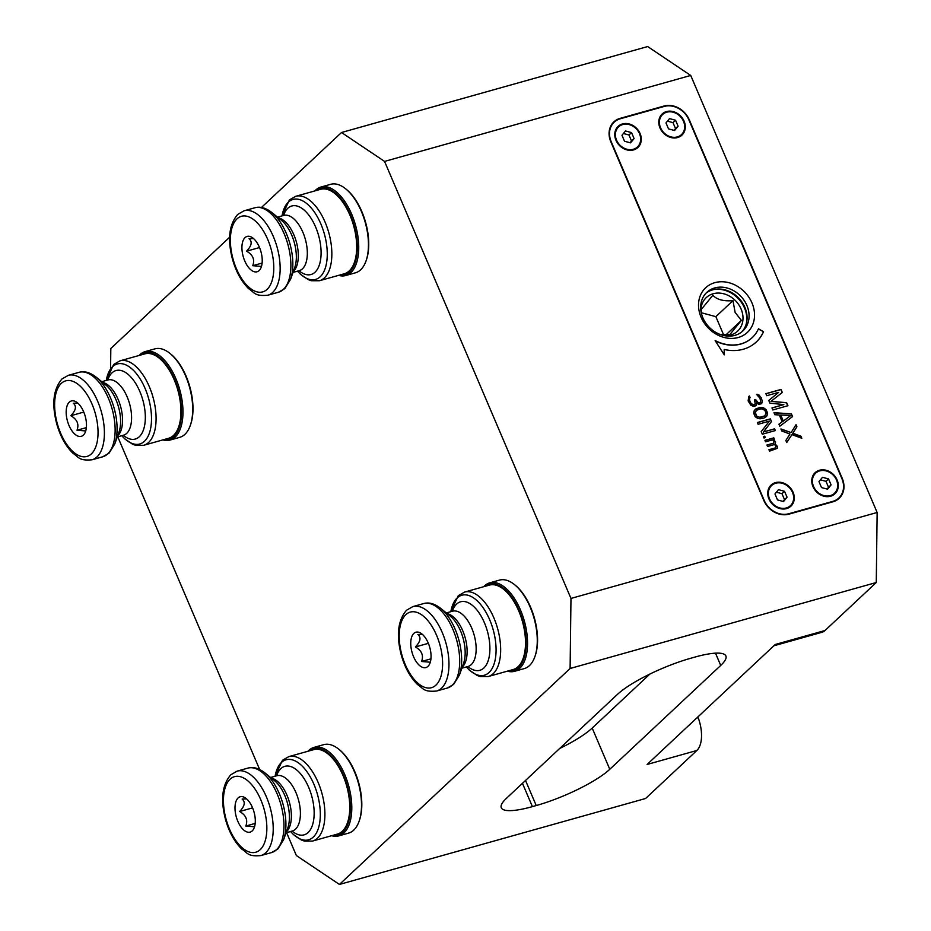 <?xml version="1.0" encoding="UTF-8"?>
<svg xmlns="http://www.w3.org/2000/svg" width="931" height="931" viewBox="0 0 931 931"><rect width="100%" height="100%" fill="white"/><g stroke="black" fill="none" stroke-linecap="round" stroke-linejoin="round"><path stroke-width="1.4" d="M117.76 436.825L259.656 769.495M286.585 832.617L296.361 855.542L339.431 884.45L645.59 798.495L696.853 750.491A27.558 13.802 -105.7 0 0 698.169 717.661L697.889 716.917M110.58 368.21L110.824 348.485L229.643 237.23M341.502 132.505L384.573 161.412L690.732 75.458L647.662 46.55L341.502 132.505L261.436 207.473M690.732 75.458L877.142 512.481L570.971 598.435L384.573 161.412M788.929 514.156L832.942 501.797A20.668 17.317 46.9 0 0 839.157 498.329A20.668 17.317 46.9 0 0 842.252 478.418L689.254 119.727A20.668 17.317 46.9 0 0 664.129 106.006L620.116 118.365A20.668 17.317 46.9 0 0 613.901 121.833A20.668 17.317 46.9 0 0 610.806 141.756L763.804 500.436A20.668 17.317 46.9 0 0 788.929 514.156M877.142 512.481L876.269 582.515L570.109 668.481L339.431 884.45M570.971 598.435L570.109 668.481M876.269 582.515L825.006 630.52A27.558 13.802 -105.7 0 1 821.898 632.312L773.847 645.8M825.006 630.52L775.255 644.485L647.103 764.467L696.853 750.491M532.404 806.63L536.233 805.548A59.7 12.999 156.9 0 0 609.782 769.297L720.722 665.432A59.7 12.999 156.9 0 0 725.889 655.983A59.7 12.999 156.9 0 0 694.77 657.123L690.953 658.194A59.7 12.999 156.9 0 0 617.393 694.445L506.452 798.309A59.7 12.999 156.9 0 0 501.297 807.771A59.7 12.999 156.9 0 0 532.404 806.63L522.466 783.32M649.885 674.067L592.197 728.077A59.7 12.999 -23.1 0 1 559.706 748.454M832.768 501.39L788.755 513.749A20.203 16.933 -133.1 0 1 764.176 500.331L611.19 141.652A20.203 16.933 -133.1 0 1 620.29 118.772L664.303 106.425A20.203 16.933 -133.1 0 1 688.882 119.831L841.868 478.522A20.203 16.933 -133.1 0 1 832.768 501.39L832.768 501.856M613.808 121.914A20.668 17.317 -133.1 0 1 619.93 118.54L663.943 106.181A20.668 17.317 -133.1 0 1 689.08 119.901L842.066 478.581A20.668 17.317 -133.1 0 1 839.064 498.422M714.833 282.663A30.537 25.579 46.9 0 0 701.078 317.227A30.537 25.579 46.9 0 0 738.225 337.499A30.537 25.579 46.9 0 0 751.98 302.936A30.537 25.579 46.9 0 0 714.833 282.663M715.101 340.525L724.283 354.886L724.213 349.462A43.629 36.553 46.9 0 0 756.344 341.933A43.629 36.553 46.9 0 0 763.548 331.762L758.474 328.794A37.659 31.549 -133.1 0 1 752.271 337.569A37.659 31.549 -133.1 0 1 715.101 340.525M750.956 405.369L753.924 406.498L756.007 405.579L756.519 403.146L758.928 404.438L761.698 403.658L762.361 400.854L759.324 395.175L756.484 394.337L760.01 398.247L760.674 401.983L759.545 402.96L758.183 402.681L755.588 399.492L754.471 399.806L755.262 403.833L753.295 405.032L750.398 402.588L749.304 399.294L750.06 397.444L749.432 395.978L748.733 396.513L748.14 400.924L750.956 405.369M759.626 407.51L754.308 410.315L753.645 413.12L755.134 416.623L757.799 418.485L760.103 418.822L764.107 418.019L766.935 415.924L767.598 413.12L766.097 409.617L763.443 407.743L761.127 407.417L759.44 407.685L763.257 407.918L766.946 411.467L767.202 414.982L766.004 416.867M763.525 431.926L771.485 421.51L770.368 418.88L757.357 422.534L758.102 424.292L769.448 421.103L761.221 431.588L762.338 434.218L775.348 430.564L774.604 428.819L763.525 431.926L774.417 428.982L775.116 430.634M763.955 438.012L765.34 437.628L764.712 436.162L763.327 436.558L763.955 438.012M765.573 441.806L772.497 439.863L773.952 441.096L773.591 443.156L766.946 445.018L767.563 446.484L774.208 444.622L775.814 445.472L775.581 447.834L768.936 449.696L769.565 451.151L777.338 448.323L777.548 446.624L775.197 444.017L775.558 441.957L773.603 439.56L774.429 439.327L773.812 437.861L764.956 440.351L765.573 441.806M783.844 404.589L771.95 407.929L772.811 409.966L787.929 405.718L786.625 402.669L770.949 401.366L782.284 392.486L780.993 389.437L765.876 393.673L766.737 395.71L778.642 392.37L768.762 400.458L769.925 403.181L783.844 404.589L771.997 408.034M792.56 416.576L791.408 413.864L773.975 412.677L774.848 414.714L779.282 414.982L782.18 421.766L778.898 424.21L779.759 426.247L792.56 416.576M785.845 440.503L786.707 442.528L791.967 434.602L801.824 438.292L800.963 436.255L792.816 433.218L796.901 426.759L796.04 424.722L791.106 432.566L780.923 428.958L781.784 430.995L789.93 434.032L785.845 440.503M819.489 470.26A14.465 12.115 46.9 0 0 812.972 486.634A14.465 12.115 46.9 0 0 830.568 496.235A14.465 12.115 46.9 0 0 837.085 479.861A14.465 12.115 46.9 0 0 819.489 470.26M775.476 482.619A14.465 12.115 46.9 0 0 768.959 498.993A14.465 12.115 46.9 0 0 786.555 508.594A14.465 12.115 46.9 0 0 793.072 492.22A14.465 12.115 46.9 0 0 775.476 482.619M666.503 111.569A14.465 12.115 46.9 0 0 659.986 127.943A14.465 12.115 46.9 0 0 677.582 137.544A14.465 12.115 46.9 0 0 684.099 121.181A14.465 12.115 46.9 0 0 666.503 111.569M622.49 123.928A14.465 12.115 46.9 0 0 615.973 140.302A14.465 12.115 46.9 0 0 633.569 149.903A14.465 12.115 46.9 0 0 640.086 133.529A14.465 12.115 46.9 0 0 622.49 123.928M714.775 287.923A26.405 22.123 46.9 0 0 706.838 292.346A26.405 22.123 46.9 0 0 702.882 317.808A26.405 22.123 46.9 0 0 734.99 335.335A26.405 22.123 46.9 0 0 742.926 330.901A26.405 22.123 46.9 0 0 746.883 305.449A26.405 22.123 46.9 0 0 714.775 287.923M705.861 293.335A26.405 22.123 -133.1 0 1 712.75 289.809A26.405 22.123 -133.1 0 1 741.891 301.958A26.405 22.123 -133.1 0 1 741.891 331.808M747.069 318.705A27.616 23.135 46.9 0 0 744.753 308.103A27.616 23.135 46.9 0 0 719.267 289.017M713.716 289.564A27.092 22.693 -133.1 0 1 744.532 308.033A27.092 22.693 -133.1 0 1 746.162 324.221M724.237 335.625A22.961 19.237 46.9 0 0 741.088 308.999A22.961 19.237 46.9 0 0 717.429 293.079A22.961 19.237 46.9 0 0 700.892 310.698M720.257 334.485L729.718 334.741L741.39 320.404L735.141 312.432L732.965 300.643C723.48 301.423 716.777 299.619 712.867 295.232L701.194 309.569L701.485 313.724M701.392 312.758L715.858 316.656L723.608 334.811M715.858 316.656L732.965 300.643M725.936 334.869L741.39 320.404M771.508 485.633A13.779 11.544 46.9 0 0 771.427 485.714A13.779 11.544 46.9 0 0 770.67 501.448A13.779 11.544 46.9 0 0 786.113 508.14A13.779 11.544 46.9 0 0 790.256 505.836A13.779 11.544 46.9 0 0 790.349 505.742M786.299 507.977A13.779 11.544 -133.1 0 1 770.856 501.285A13.779 11.544 -133.1 0 1 771.601 485.551A13.779 11.544 -133.1 0 1 775.744 483.236A13.779 11.544 -133.1 0 1 791.187 489.927A13.779 11.544 -133.1 0 1 790.431 505.661A13.779 11.544 -133.1 0 1 786.299 507.977M777.501 499.924L783.553 501.553L787.067 497.235L784.53 491.289L778.479 489.659L774.964 493.977L777.501 499.924M784.53 491.289L781.97 493.686L776.419 492.185M787.067 497.235L784.507 499.633L781.97 493.686M784.507 499.633L783.052 501.425M618.521 126.942A13.779 11.544 46.9 0 0 618.428 127.035A13.779 11.544 46.9 0 0 617.684 142.769A13.779 11.544 46.9 0 0 633.115 149.46A13.779 11.544 46.9 0 0 637.258 147.145A13.779 11.544 46.9 0 0 637.351 147.063M633.301 149.286A13.779 11.544 -133.1 0 1 617.858 142.594A13.779 11.544 -133.1 0 1 618.615 126.86A13.779 11.544 -133.1 0 1 622.746 124.545A13.779 11.544 -133.1 0 1 638.189 131.248A13.779 11.544 -133.1 0 1 637.444 146.97A13.779 11.544 -133.1 0 1 633.301 149.286M624.515 141.233L630.566 142.874L634.081 138.556L631.544 132.598L625.492 130.968L621.978 135.286L624.515 141.233M631.544 132.598L628.984 134.995L623.421 133.505M634.081 138.556L631.521 140.953L628.984 134.995M631.521 140.953L630.066 142.734M662.535 114.594A13.779 11.544 46.9 0 0 662.441 114.676A13.779 11.544 46.9 0 0 661.685 130.41A13.779 11.544 46.9 0 0 677.128 137.101A13.779 11.544 46.9 0 0 681.271 134.786A13.779 11.544 46.9 0 0 681.364 134.704M677.314 136.927A13.779 11.544 -133.1 0 1 661.871 130.235A13.779 11.544 -133.1 0 1 662.628 114.501A13.779 11.544 -133.1 0 1 666.759 112.197A13.779 11.544 -133.1 0 1 682.202 118.889A13.779 11.544 -133.1 0 1 681.457 134.623A13.779 11.544 -133.1 0 1 677.314 136.927M668.528 128.885L674.579 130.515L678.094 126.197L675.557 120.239L669.505 118.609L665.991 122.927L668.528 128.885M675.557 120.239L672.985 122.648L667.434 121.146M678.094 126.197L675.534 128.594L672.985 122.648M675.534 128.594L674.079 130.375M815.521 473.274A13.779 11.544 46.9 0 0 815.428 473.367A13.779 11.544 46.9 0 0 814.683 489.089A13.779 11.544 46.9 0 0 830.126 495.792A13.779 11.544 46.9 0 0 834.269 493.477A13.779 11.544 46.9 0 0 834.351 493.395M830.312 495.618A13.779 11.544 -133.1 0 1 814.869 488.926A13.779 11.544 -133.1 0 1 815.614 473.192A13.779 11.544 -133.1 0 1 819.757 470.877A13.779 11.544 -133.1 0 1 835.2 477.568A13.779 11.544 -133.1 0 1 834.444 493.302A13.779 11.544 -133.1 0 1 830.312 495.618M821.514 487.565L827.566 489.194L831.08 484.876L828.543 478.93L822.492 477.3L818.977 481.618L821.514 487.565M828.543 478.93L825.983 481.327L820.432 479.837M831.08 484.876L828.52 487.285L825.983 481.327M828.52 487.285L827.065 489.066M771.077 485.726A14.012 11.731 -133.1 0 1 773.742 484.027M792.095 503.624A14.012 11.731 -133.1 0 1 790.221 506.173M781.353 483.084A14.012 11.731 46.9 0 0 775.476 483.201A14.012 11.731 46.9 0 0 771.264 485.551A14.012 11.731 46.9 0 0 769.169 499.051A14.012 11.731 46.9 0 0 786.206 508.349A14.012 11.731 46.9 0 0 790.407 505.999A14.012 11.731 46.9 0 0 793.538 496.095M815.091 473.367A14.012 11.731 -133.1 0 1 817.755 471.668M836.108 491.265A14.012 11.731 -133.1 0 1 834.234 493.814M825.366 470.725A14.012 11.731 46.9 0 0 819.489 470.842A14.012 11.731 46.9 0 0 815.277 473.192A14.012 11.731 46.9 0 0 813.17 486.692A14.012 11.731 46.9 0 0 830.208 495.99A14.012 11.731 46.9 0 0 834.42 493.639A14.012 11.731 46.9 0 0 837.551 483.736M662.104 114.676A14.012 11.731 -133.1 0 1 664.757 112.988M683.11 132.586A14.012 11.731 -133.1 0 1 681.248 135.123M672.368 112.034A14.012 11.731 46.9 0 0 666.491 112.162A14.012 11.731 46.9 0 0 662.278 114.513A14.012 11.731 46.9 0 0 660.184 128.013A14.012 11.731 46.9 0 0 677.221 137.311A14.012 11.731 46.9 0 0 681.422 134.96A14.012 11.731 46.9 0 0 684.553 125.057M618.091 127.035A14.012 11.731 -133.1 0 1 620.756 125.348M639.097 144.945A14.012 11.731 -133.1 0 1 637.235 147.482M628.355 124.393A14.012 11.731 46.9 0 0 622.478 124.51A14.012 11.731 46.9 0 0 618.265 126.86A14.012 11.731 46.9 0 0 616.171 140.372A14.012 11.731 46.9 0 0 633.208 149.67A14.012 11.731 46.9 0 0 637.421 147.319A14.012 11.731 46.9 0 0 640.54 137.416M715.357 340.921A37.659 31.549 46.9 0 0 740.762 344.063A37.659 31.549 46.9 0 0 752.085 337.744A37.659 31.549 46.9 0 0 752.178 337.662M758.381 329.015L763.548 331.762M724.213 349.462L724.097 354.583M763.362 331.936A43.629 36.553 -133.1 0 1 756.251 342.014M749.432 395.978L748.675 396.583M750.06 397.444L749.257 396.152M749.63 397.886L749.641 400.83M750.398 402.588L749.467 401.005M751.294 403.961L753.295 405.032M750.211 402.751L751.108 404.135M754.401 404.729L753.121 405.206M755.588 399.492L754.517 399.911M756.077 400.656L755.402 399.667M757.38 402.25L759.545 402.96M755.902 400.83L757.194 402.425M760.092 402.797L759.359 403.123M757.718 394.313L761.523 398.154M756.554 394.5L757.531 394.488M762.361 400.854L761.546 403.751M761.593 398.91L762.186 401.028M756.519 403.146L755.902 405.648M755.867 408.895L759.44 407.685M755.053 409.535L755.693 409.058M756.496 410.35L754.971 413.189L757.147 416.832L761.093 417.356L764.747 415.889L759.487 417.356L756.403 415.936L755.332 411.991L756.496 410.35L759.975 409.046L761.756 408.872L764.84 410.292L766.085 413.213L764.747 415.889M771.485 421.51L763.339 432.089M770.368 418.88L771.299 421.685M757.403 422.639L770.181 419.055M764.712 436.162L765.107 437.686M763.373 436.662L764.537 436.336M773.812 437.861L774.208 439.385M765.003 440.456L773.626 438.036M773.603 439.56L775.372 442.12L775.011 444.192L777.362 446.799L777.164 448.463M775.581 447.834L768.983 449.801M773.591 443.156L766.993 445.134M778.642 392.37L768.773 400.481M780.993 389.437L782.098 392.638M765.91 393.79L780.806 389.6M770.949 401.366L786.451 402.832L787.707 405.788M774.057 412.864L791.222 414.027L792.374 416.727M782.18 421.766L778.91 424.233M780.713 414.958L783.134 421.243L790.698 415.575L783.32 421.068L780.713 414.958L790.698 415.575M791.106 432.566L781.039 429.238M796.901 426.759L792.642 433.392L800.776 436.43L801.521 438.175M795.889 424.955L796.727 426.922M791.967 434.602L786.683 442.469M428.353 643.333L415.389 646.964C421.731 650.594 423.803 655.436 421.58 661.487L430.297 662.22M430.937 658.857L421.58 661.487M413.864 633.394A18.364 9.205 -105.7 0 0 413.585 656.751A18.364 9.205 -105.7 0 0 427.934 666.387A18.364 9.205 -105.7 0 0 428.539 665.723A18.364 9.205 -105.7 0 0 429.761 647.406A18.364 9.205 -105.7 0 0 419.183 632.393A18.364 9.205 -105.7 0 0 413.864 633.394M422.348 634.337L417.879 634.477C421.336 637.432 420.509 641.599 415.389 646.964M518.067 666.701A43.862 21.96 -105.7 0 0 520.743 616.078A43.862 21.96 -105.7 0 0 489.415 585.099L464.557 592.081A43.862 21.96 74.3 0 1 495.839 622.92A43.862 21.96 74.3 0 1 493.337 673.567A43.862 21.96 74.3 0 1 493.209 673.672A43.862 21.96 74.3 0 1 488.275 676.523L513.121 669.552A43.862 21.96 -105.7 0 0 518.067 666.701M484.795 586.402A44.886 22.484 74.3 0 1 519.161 610.573A44.886 22.484 74.3 0 1 518.462 667.62A44.886 22.484 74.3 0 1 508.512 670.844M483.689 586.705A45.945 23.007 74.3 0 1 484.551 585.832A45.945 23.007 74.3 0 1 489.729 582.841A45.945 23.007 74.3 0 1 520.464 609.933A45.945 23.007 74.3 0 1 519.742 668.33A45.945 23.007 74.3 0 1 514.575 671.309A45.945 23.007 74.3 0 1 507.395 671.158M514.575 671.309L524.293 668.586A45.945 23.007 -105.7 0 0 529.46 665.595A45.945 23.007 -105.7 0 0 534.825 656.832A45.945 23.007 -105.7 0 0 530.193 607.198A45.945 23.007 -105.7 0 0 514.564 584.668A45.945 23.007 -105.7 0 0 499.447 580.118L489.729 582.841M534.825 656.832L535.174 655.831A44.886 22.484 -105.7 0 0 530.647 607.349A44.886 22.484 -105.7 0 0 515.378 585.331L514.564 584.668M252.592 807.875L239.639 811.518C245.982 815.149 248.042 819.99 245.831 826.041L254.535 826.763M255.175 823.411L245.831 826.041M238.115 797.948A18.364 9.205 -105.7 0 0 237.824 821.293A18.364 9.205 -105.7 0 0 252.185 830.929A18.364 9.205 -105.7 0 0 252.79 830.277A18.364 9.205 -105.7 0 0 254 811.948A18.364 9.205 -105.7 0 0 243.422 796.936A18.364 9.205 -105.7 0 0 238.115 797.948M246.599 798.891L242.13 799.031C245.575 801.987 244.748 806.141 239.639 811.518M342.305 831.243A43.862 21.96 -105.7 0 0 344.994 780.632A43.862 21.96 -105.7 0 0 313.666 749.653L288.808 756.624A43.862 21.96 74.3 0 1 320.089 787.463A43.862 21.96 74.3 0 1 317.576 838.109A43.862 21.96 74.3 0 1 317.459 838.226A43.862 21.96 74.3 0 1 312.525 841.077L337.371 834.095A43.862 21.96 -105.7 0 0 342.305 831.243M309.045 750.945A44.886 22.484 74.3 0 1 343.411 775.116A44.886 22.484 74.3 0 1 342.701 832.174A44.886 22.484 74.3 0 1 332.751 835.398M307.94 751.259A45.945 23.007 74.3 0 1 308.801 750.374A45.945 23.007 74.3 0 1 313.98 747.395A45.945 23.007 74.3 0 1 344.714 774.476A45.945 23.007 74.3 0 1 343.993 832.873A45.945 23.007 74.3 0 1 338.814 835.863A45.945 23.007 74.3 0 1 331.645 835.712M338.814 835.863L348.531 833.14A45.945 23.007 -105.7 0 0 353.71 830.149A45.945 23.007 -105.7 0 0 359.063 821.375A45.945 23.007 -105.7 0 0 354.432 771.752A45.945 23.007 -105.7 0 0 338.803 749.222A45.945 23.007 -105.7 0 0 323.697 744.66L313.98 747.395M359.063 821.375L359.413 820.386A44.886 22.484 -105.7 0 0 354.897 771.892A44.886 22.484 -105.7 0 0 339.629 749.886L338.803 749.222M83.778 412.084L70.814 415.726C77.157 419.357 79.228 424.199 77.005 430.238L85.722 430.972M86.362 427.62L77.005 430.238M69.29 402.157A18.364 9.205 -105.7 0 0 69.01 425.502A18.364 9.205 -105.7 0 0 83.359 435.138A18.364 9.205 -105.7 0 0 83.965 434.486A18.364 9.205 -105.7 0 0 85.187 416.157A18.364 9.205 -105.7 0 0 74.608 401.145A18.364 9.205 -105.7 0 0 69.29 402.157M77.773 403.1L73.305 403.239C76.761 406.195 75.935 410.35 70.814 415.726M173.492 435.452A43.862 21.96 -105.7 0 0 176.168 384.84A43.862 21.96 -105.7 0 0 144.84 353.861L119.994 360.832A43.862 21.96 74.3 0 1 151.264 391.672A43.862 21.96 74.3 0 1 148.762 442.318A43.862 21.96 74.3 0 1 148.634 442.434A43.862 21.96 74.3 0 1 143.7 445.286L168.546 438.303A43.862 21.96 -105.7 0 0 173.492 435.452M140.22 355.153A44.886 22.484 74.3 0 1 174.597 379.324A44.886 22.484 74.3 0 1 173.888 436.383A44.886 22.484 74.3 0 1 163.937 439.607M139.115 355.467A45.945 23.007 74.3 0 1 139.987 354.583A45.945 23.007 74.3 0 1 145.155 351.604A45.945 23.007 74.3 0 1 175.889 378.684A45.945 23.007 74.3 0 1 175.168 437.081A45.945 23.007 74.3 0 1 170.001 440.072A45.945 23.007 74.3 0 1 162.832 439.909M170.001 440.072L179.718 437.337A45.945 23.007 -105.7 0 0 184.897 434.358A45.945 23.007 -105.7 0 0 190.25 425.583A45.945 23.007 -105.7 0 0 185.618 375.961A45.945 23.007 -105.7 0 0 169.989 353.431A45.945 23.007 -105.7 0 0 154.872 348.869L145.155 351.604M190.25 425.583L190.599 424.594A44.886 22.484 -105.7 0 0 186.072 376.101A44.886 22.484 -105.7 0 0 170.804 354.094L169.989 353.431M259.528 247.541L246.575 251.172C252.918 254.803 254.978 259.644 252.767 265.696L261.471 266.429M262.111 263.066L252.767 265.696M245.051 237.603A18.364 9.205 -105.7 0 0 244.76 260.948A18.364 9.205 -105.7 0 0 259.121 270.584A18.364 9.205 -105.7 0 0 259.726 269.932A18.364 9.205 -105.7 0 0 260.936 251.614A18.364 9.205 -105.7 0 0 250.358 236.602A18.364 9.205 -105.7 0 0 245.051 237.603M253.535 238.545L249.054 238.685C252.51 241.641 251.684 245.807 246.575 251.172M349.241 270.909A43.862 21.96 -105.7 0 0 351.918 220.286A43.862 21.96 -105.7 0 0 320.59 189.307L295.744 196.29A43.862 21.96 74.3 0 1 327.025 227.129A43.862 21.96 74.3 0 1 324.512 277.775A43.862 21.96 74.3 0 1 324.395 277.88A43.862 21.96 74.3 0 1 319.449 280.731L344.307 273.761A43.862 21.96 -105.7 0 0 349.241 270.909M315.981 190.599A44.886 22.484 74.3 0 1 350.347 214.782A44.886 22.484 74.3 0 1 349.637 271.829A44.886 22.484 74.3 0 1 339.687 275.052M314.876 190.913A45.945 23.007 74.3 0 1 315.737 190.04A45.945 23.007 74.3 0 1 320.916 187.05A45.945 23.007 74.3 0 1 351.65 214.142A45.945 23.007 74.3 0 1 350.929 272.539A45.945 23.007 74.3 0 1 345.75 275.518A45.945 23.007 74.3 0 1 338.581 275.367M345.75 275.518L355.467 272.795A45.945 23.007 -105.7 0 0 360.646 269.804A45.945 23.007 -105.7 0 0 365.999 261.041A45.945 23.007 -105.7 0 0 361.368 211.407A45.945 23.007 -105.7 0 0 345.738 188.877A45.945 23.007 -105.7 0 0 330.633 184.315L320.916 187.05M365.999 261.041L366.349 260.04A44.886 22.484 -105.7 0 0 361.822 211.558A44.886 22.484 -105.7 0 0 346.553 189.54L345.738 188.877M696.621 718.104L698.169 717.661M536.233 805.548L525.526 780.457M720.722 665.432L715.497 653.155M592.197 728.077L609.782 769.297M406.009 614.507A39.265 19.667 -105.7 0 0 405.869 614.635A39.265 19.667 74.3 0 0 405.183 664.385A39.265 19.667 74.3 0 0 435.801 685.274A39.265 19.667 -105.7 0 0 435.941 685.135A39.265 19.667 74.3 0 0 436.627 635.396A39.265 19.667 74.3 0 0 406.009 614.507M436.581 691.035C423.174 692.21 423.454 688.323 417.6 684.588C410.385 677.512 404.997 667.83 401.424 655.552C396.106 635.524 397.816 620.407 406.556 610.212L412.875 606.593A43.862 21.96 74.3 0 1 444.203 637.572A43.862 21.96 74.3 0 1 441.527 688.184A43.862 21.96 74.3 0 1 441.364 688.335A43.862 21.96 74.3 0 1 436.581 691.035L447.322 688.032A43.862 21.96 -105.7 0 0 452.152 685.274A43.862 21.96 -105.7 0 0 452.257 685.169A43.862 21.96 -105.7 0 0 454.933 634.558A43.862 21.96 -105.7 0 0 423.605 603.579C428.912 602.043 434.591 603.625 440.654 608.327A42.512 21.285 74.3 0 1 459.402 675.091L453.641 684.401L447.322 688.032M459.402 675.091L463.568 663.372A30.048 15.047 -105.7 0 0 450.313 616.182L440.654 608.327M447.183 613.634A28.698 14.372 74.3 0 1 465.058 637.328A28.698 14.372 74.3 0 1 462.335 667.05A28.698 14.372 74.3 0 1 462.253 667.131A28.698 14.372 74.3 0 1 462.218 667.166M461.846 668.202L468.049 666.468A28.698 14.372 -105.7 0 0 471.284 664.594A28.698 14.372 -105.7 0 0 471.365 664.513A28.698 14.372 -105.7 0 0 472.995 631.369A28.698 14.372 -105.7 0 0 452.524 611.202L453.444 610.748M452.326 611.26A35.587 17.829 74.3 0 1 456.493 604.196A35.587 17.829 74.3 0 1 456.597 604.091A35.587 17.829 74.3 0 1 484.364 622.63A35.587 17.829 74.3 0 1 483.969 667.888A35.587 17.829 74.3 0 1 483.864 667.993A35.587 17.829 74.3 0 1 467.839 666.526M466.373 666.933A41.558 20.819 -105.7 0 0 489.019 672.543A41.558 20.819 -105.7 0 0 489.136 672.438A41.558 20.819 -105.7 0 0 489.613 619.592A41.558 20.819 -105.7 0 0 457.191 597.923A41.558 20.819 -105.7 0 0 457.074 598.028A41.558 20.819 -105.7 0 0 450.848 611.667M230.248 779.061A39.265 19.667 -105.7 0 0 230.108 779.189A39.265 19.667 74.3 0 0 229.433 828.939A39.265 19.667 74.3 0 0 260.04 849.817A39.265 19.667 -105.7 0 0 260.18 849.689A39.265 19.667 74.3 0 0 260.866 799.938A39.265 19.667 74.3 0 0 230.248 779.061M260.831 855.589C247.425 856.753 247.704 852.866 241.839 849.13C234.635 842.055 229.235 832.384 225.674 820.106C220.356 800.078 222.055 784.961 230.807 774.767L237.126 771.136A43.862 21.96 74.3 0 1 268.442 802.115A43.862 21.96 74.3 0 1 265.766 852.738A43.862 21.96 74.3 0 1 265.603 852.889A43.862 21.96 74.3 0 1 260.831 855.589L271.561 852.575A43.862 21.96 -105.7 0 0 276.391 849.828A43.862 21.96 -105.7 0 0 276.507 849.724A43.862 21.96 -105.7 0 0 279.184 799.112A43.862 21.96 -105.7 0 0 247.855 768.122C253.151 766.585 258.841 768.18 264.904 772.881A42.512 21.285 74.3 0 1 283.652 839.646L277.88 848.956L271.561 852.575M283.652 839.646L287.807 827.915A30.048 15.047 -105.7 0 0 274.564 780.725L264.904 772.881M271.433 778.176A28.698 14.372 74.3 0 1 289.308 801.882A28.698 14.372 74.3 0 1 286.585 831.604A28.698 14.372 74.3 0 1 286.504 831.686A28.698 14.372 74.3 0 1 286.457 831.72M286.096 832.756L292.287 831.011A28.698 14.372 -105.7 0 0 295.523 829.149A28.698 14.372 -105.7 0 0 295.616 829.067A28.698 14.372 -105.7 0 0 297.245 795.912A28.698 14.372 -105.7 0 0 276.775 775.744L277.682 775.302M276.577 775.802A35.587 17.829 74.3 0 1 280.731 768.738A35.587 17.829 74.3 0 1 280.848 768.634A35.587 17.829 74.3 0 1 308.615 787.184A35.587 17.829 74.3 0 1 308.219 832.43A35.587 17.829 74.3 0 1 308.103 832.547A35.587 17.829 74.3 0 1 292.09 831.069M312.525 841.077L304.39 841.077L301.411 840.03L293.591 834.676L290.565 831.499A41.558 20.819 -105.7 0 0 313.27 837.097A41.558 20.819 -105.7 0 0 313.375 836.992A41.558 20.819 -105.7 0 0 313.863 784.146A41.558 20.819 -105.7 0 0 281.43 762.466A41.558 20.819 -105.7 0 0 281.325 762.582A41.558 20.819 -105.7 0 0 275.099 776.221M61.434 383.269A39.265 19.667 -105.7 0 0 61.295 383.397A39.265 19.667 74.3 0 0 60.608 433.148A39.265 19.667 74.3 0 0 91.226 454.025A39.265 19.667 -105.7 0 0 91.366 453.897A39.265 19.667 74.3 0 0 92.053 404.147A39.265 19.667 74.3 0 0 61.434 383.269M92.006 459.798C78.6 460.961 78.879 457.074 73.025 453.339C65.81 446.263 60.422 436.592 56.849 424.303C51.531 404.287 53.242 389.17 61.981 378.964L68.3 375.344A43.862 21.96 74.3 0 1 99.629 406.323A43.862 21.96 74.3 0 1 96.952 456.946A43.862 21.96 74.3 0 1 96.789 457.098A43.862 21.96 74.3 0 1 92.006 459.798L102.747 456.784A43.862 21.96 -105.7 0 0 107.577 454.037A43.862 21.96 -105.7 0 0 107.682 453.932A43.862 21.96 -105.7 0 0 110.358 403.309A43.862 21.96 -105.7 0 0 79.03 372.33C84.337 370.794 90.016 372.377 96.079 377.09A42.512 21.285 74.3 0 1 114.827 443.854L109.067 453.164L102.747 456.784M114.827 443.854L118.993 432.124A30.048 15.047 -105.7 0 0 105.738 384.934L96.079 377.09M102.608 382.385A28.698 14.372 74.3 0 1 120.483 406.091A28.698 14.372 74.3 0 1 117.76 435.813A28.698 14.372 74.3 0 1 117.678 435.894A28.698 14.372 74.3 0 1 117.643 435.929M117.271 436.965L123.474 435.219A28.698 14.372 -105.7 0 0 126.709 433.357A28.698 14.372 -105.7 0 0 126.791 433.276A28.698 14.372 -105.7 0 0 128.42 400.121A28.698 14.372 -105.7 0 0 107.961 379.953L108.869 379.511M107.752 380.011A35.587 17.829 74.3 0 1 111.918 372.947A35.587 17.829 74.3 0 1 112.034 372.842A35.587 17.829 74.3 0 1 139.79 391.381A35.587 17.829 74.3 0 1 139.394 436.639A35.587 17.829 74.3 0 1 139.289 436.744A35.587 17.829 74.3 0 1 123.264 435.277M121.798 435.696A41.558 20.819 -105.7 0 0 144.445 441.306A41.558 20.819 -105.7 0 0 144.561 441.189A41.558 20.819 -105.7 0 0 145.05 388.355A41.558 20.819 -105.7 0 0 112.616 366.674A41.558 20.819 -105.7 0 0 112.5 366.791A41.558 20.819 -105.7 0 0 106.274 380.43L113.675 364.452L119.994 360.832M237.184 218.715A39.265 19.667 -105.7 0 0 237.044 218.843A39.265 19.667 74.3 0 0 236.358 268.594A39.265 19.667 74.3 0 0 266.976 289.471A39.265 19.667 -105.7 0 0 267.116 289.343A39.265 19.667 74.3 0 0 267.802 239.604A39.265 19.667 74.3 0 0 237.184 218.715M267.767 295.243C254.361 296.419 254.64 292.532 248.775 288.796C241.56 281.721 236.171 272.038 232.61 259.761C227.28 239.733 228.991 224.615 237.731 214.421L244.05 210.802A43.862 21.96 74.3 0 1 275.378 241.781A43.862 21.96 74.3 0 1 272.702 292.392A43.862 21.96 74.3 0 1 272.539 292.543A43.862 21.96 74.3 0 1 267.767 295.243L278.497 292.229A43.862 21.96 -105.7 0 0 283.327 289.483A43.862 21.96 -105.7 0 0 283.431 289.378A43.862 21.96 -105.7 0 0 286.12 238.767A43.862 21.96 -105.7 0 0 254.791 207.788C260.086 206.251 265.777 207.834 271.84 212.536A42.512 21.285 74.3 0 1 290.577 279.3L284.816 288.61L278.497 292.229M290.577 279.3L294.743 267.569A30.048 15.047 -105.7 0 0 281.499 220.379L271.84 212.536M278.357 217.842A28.698 14.372 74.3 0 1 296.244 241.536A28.698 14.372 74.3 0 1 293.521 271.258A28.698 14.372 74.3 0 1 293.428 271.34A28.698 14.372 74.3 0 1 293.393 271.375M293.021 272.411L299.223 270.677A28.698 14.372 -105.7 0 0 302.459 268.803A28.698 14.372 -105.7 0 0 302.552 268.722A28.698 14.372 -105.7 0 0 304.169 235.578A28.698 14.372 -105.7 0 0 283.711 215.41L284.618 214.956M283.501 215.457A35.587 17.829 74.3 0 1 287.667 208.404A35.587 17.829 74.3 0 1 287.784 208.3A35.587 17.829 74.3 0 1 315.551 226.838A35.587 17.829 74.3 0 1 315.155 272.096A35.587 17.829 74.3 0 1 315.039 272.201A35.587 17.829 74.3 0 1 299.026 270.735M297.548 271.142A41.558 20.819 -105.7 0 0 320.194 276.751A41.558 20.819 -105.7 0 0 320.311 276.647A41.558 20.819 -105.7 0 0 320.799 223.801A41.558 20.819 -105.7 0 0 288.366 202.132A41.558 20.819 -105.7 0 0 288.261 202.236A41.558 20.819 -105.7 0 0 282.035 215.876M412.875 606.593L423.605 603.579M446.333 612.935L452.524 611.202M468.049 666.468L468.7 666.247M450.802 611.679L458.25 595.7L464.557 592.081M466.315 666.957L469.34 670.134L477.161 675.475L480.14 676.523L488.275 676.523M237.126 771.136L247.855 768.122M270.572 777.49L276.775 775.744M292.287 831.011L292.951 830.801M275.041 776.233L282.489 760.255L288.808 756.624M68.3 375.344L79.03 372.33M101.758 381.698L107.961 379.953M123.474 435.219L124.126 435.01M121.74 435.708L124.777 438.885L132.586 444.238L135.565 445.286L143.7 445.286M244.05 210.802L254.791 207.788M277.508 217.144L283.711 215.41M299.223 270.677L299.887 270.456M281.977 215.887L289.425 199.909L295.744 196.29M297.501 271.154L300.527 274.342L308.347 279.684L311.315 280.731L319.449 280.731"/></g></svg>
